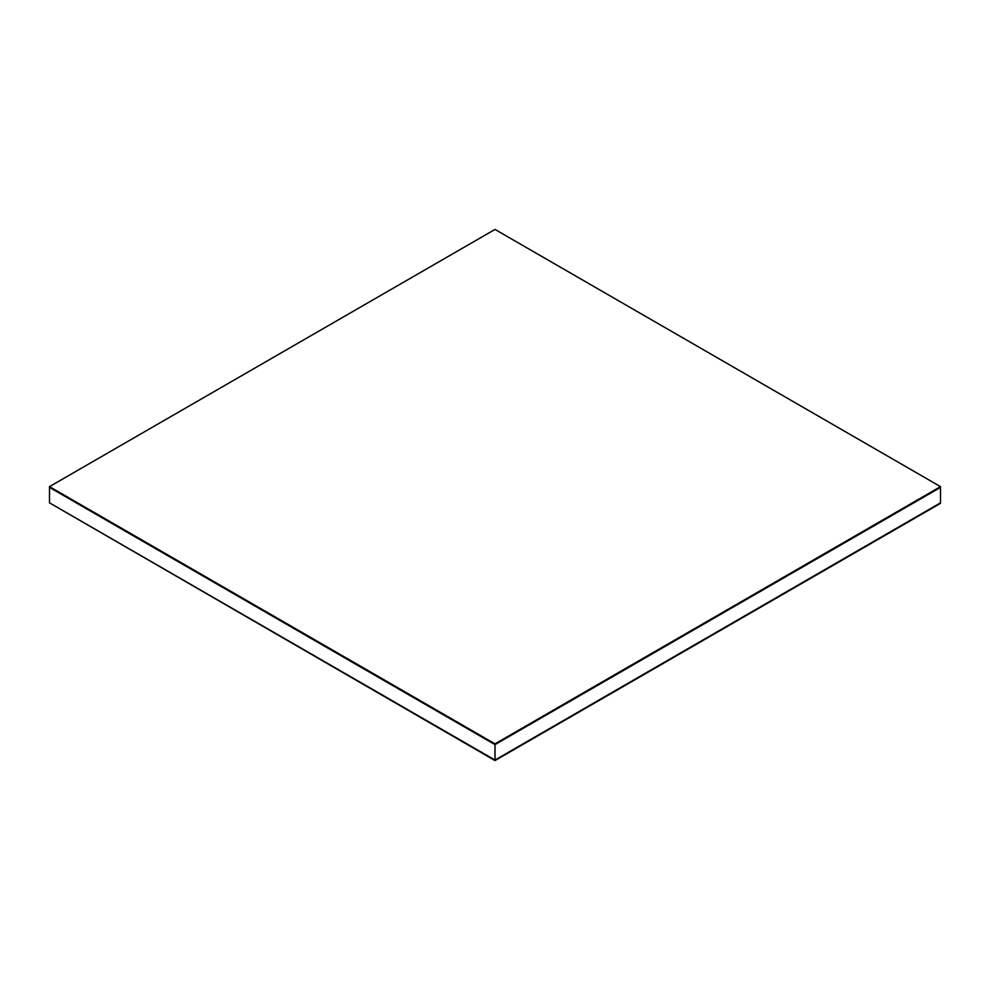 <?xml version="1.0" encoding="UTF-8"?>
<svg xmlns="http://www.w3.org/2000/svg" width="990" height="990" viewBox="0 0 990 990"><rect width="100%" height="100%" fill="white"/><g stroke="black" fill="none" stroke-linecap="round" stroke-linejoin="round"><path stroke-width="1.49" d="M49.5 486.635L495 743.849L940.5 486.635L495 229.433L49.5 486.635L49.5 487.414L495 744.616L940.5 487.414L940.5 503.365L495 760.568L49.5 502.846L495 760.048L940.5 502.846L495 760.568M495 743.849L495 744.616L49.5 487.414L49.5 502.846L495 760.048L495 744.616L940.5 487.414L940.5 486.635"/></g></svg>
